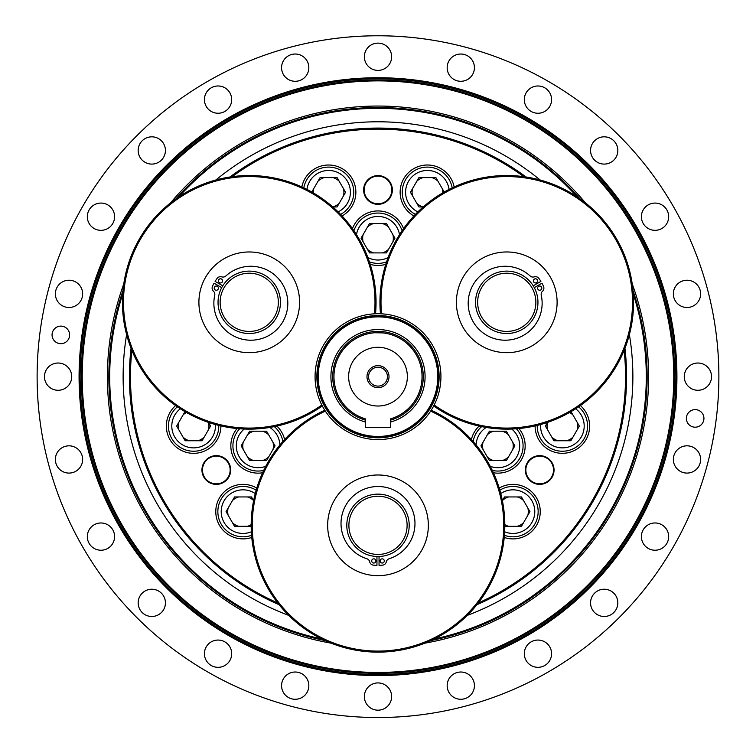 <?xml version="1.0" encoding="UTF-8"?>
<svg xmlns="http://www.w3.org/2000/svg" width="756" height="756" viewBox="0 0 756 756"><rect width="100%" height="100%" fill="white"/><g stroke="black" fill="none" stroke-linecap="round" stroke-linejoin="round"><path stroke-width="1.13" d="M433.689 405.963A126.8 126.8 0 0 0 624.55 349.263A126.8 126.8 0 0 0 524.995 176.838A126.8 126.8 0 0 0 380.466 313.778M381.525 313.825A125.751 125.751 0 0 1 524.796 177.868A125.751 125.751 0 0 1 623.558 348.922A125.751 125.751 0 0 1 434.18 405.018M531.931 345.917A50.34 50.34 0 0 1 456.407 302.315A50.34 50.34 0 0 1 531.931 258.722A50.34 50.34 0 0 1 531.931 345.917M375.534 313.778A126.8 126.8 0 0 0 231.005 176.838A126.8 126.8 0 0 0 131.45 349.263A126.8 126.8 0 0 0 322.311 405.963M321.82 405.018A125.751 125.751 0 0 1 132.442 348.922A125.751 125.751 0 0 1 231.204 177.868A125.751 125.751 0 0 1 374.475 313.825M274.419 258.722A50.34 50.34 0 0 1 274.419 345.917A50.34 50.34 0 0 1 198.904 302.315A50.34 50.34 0 0 1 274.419 258.722M502.371 500.623L504.498 496.947L521.46 496.947L529.937 511.632L521.46 526.318L504.8 526.318M504.8 524.588A15.318 15.318 0 0 0 508.618 526.318M508.618 496.947A15.318 15.318 0 0 0 502.438 500.519M523.521 500.519A15.318 15.318 0 0 0 517.34 496.947M517.34 526.318A15.318 15.318 0 0 0 523.521 522.755M527.877 515.205A15.318 15.318 0 0 0 527.877 508.06M504.413 535.305A25.175 25.175 0 0 0 538.055 509.421A25.175 25.175 0 0 0 499.829 490.172M514.855 445.879L506.378 460.565L489.415 460.565L480.939 445.879L489.415 431.194L506.378 431.194L514.855 445.879M482.999 442.307A15.318 15.318 0 0 0 482.999 449.451M487.355 456.993A15.318 15.318 0 0 0 493.545 460.565M493.545 431.194A15.318 15.318 0 0 0 487.355 434.766M508.438 434.766A15.318 15.318 0 0 0 502.258 431.194M502.258 460.565A15.318 15.318 0 0 0 508.438 456.993M512.795 449.451A15.318 15.318 0 0 0 512.795 442.307M492.298 470.421A25.175 25.175 0 0 0 516.357 428.756M481.685 426.62A25.175 25.175 0 0 0 473.114 441.466M571.016 411.633L579.342 426.063L570.865 440.748L553.902 440.748L545.426 426.063L547.552 422.387M547.486 422.491A15.318 15.318 0 0 0 547.486 429.635M551.842 437.176A15.318 15.318 0 0 0 558.032 440.748M572.925 414.94A15.318 15.318 0 0 0 569.514 412.502M566.745 440.748A15.318 15.318 0 0 0 572.925 437.176M577.282 429.635A15.318 15.318 0 0 0 577.282 422.491M537.223 425.411A25.175 25.175 0 0 0 578.548 445.36A25.175 25.175 0 0 0 578.595 406.804M423.171 206.955L418.928 206.955L410.442 192.27L418.928 177.584L435.881 177.584L444.216 192.015M442.714 192.874A15.318 15.318 0 0 0 442.307 188.698M416.868 203.392A15.318 15.318 0 0 0 423.048 206.955M412.511 188.698A15.318 15.318 0 0 0 412.511 195.842M437.951 181.156A15.318 15.318 0 0 0 431.761 177.584M423.048 177.584A15.318 15.318 0 0 0 416.868 181.156M452.192 187.857A25.175 25.175 0 0 0 412.946 171.669A25.175 25.175 0 0 0 415.384 214.392M369.523 223.521L386.477 223.521L394.963 238.206L386.477 252.901L369.523 252.901L361.037 238.206L369.523 223.521M382.356 252.901A15.318 15.318 0 0 0 388.537 249.329M392.903 241.778A15.318 15.318 0 0 0 392.903 234.643M367.463 249.329A15.318 15.318 0 0 0 373.644 252.901M363.097 234.643A15.318 15.318 0 0 0 363.097 241.778M388.537 227.093A15.318 15.318 0 0 0 382.356 223.521M373.644 223.521A15.318 15.318 0 0 0 367.463 227.093M402.05 230.788A25.175 25.175 0 0 0 353.95 230.788A25.175 25.175 0 0 1 402.05 230.788M386.571 261.878A25.175 25.175 0 0 1 369.429 261.878A25.175 25.175 0 0 0 386.571 261.878M311.784 192.015L320.119 177.584L337.072 177.584L345.558 192.27L337.072 206.955L332.829 206.955M332.952 206.955A15.318 15.318 0 0 0 339.132 203.392M343.489 195.842A15.318 15.318 0 0 0 343.489 188.698M313.693 188.698A15.318 15.318 0 0 0 313.286 192.874M339.132 181.156A15.318 15.318 0 0 0 332.952 177.584M324.239 177.584A15.318 15.318 0 0 0 318.049 181.156M340.616 214.392A25.175 25.175 0 0 0 337.223 168.626A25.175 25.175 0 0 0 303.808 187.857M251.2 526.318L234.54 526.318L226.063 511.632L234.54 496.947L251.502 496.947L253.629 500.623M253.562 500.519A15.318 15.318 0 0 0 247.382 496.947M238.66 496.947A15.318 15.318 0 0 0 232.479 500.519M247.382 526.318A15.318 15.318 0 0 0 251.2 524.588M228.123 508.06A15.318 15.318 0 0 0 228.123 515.205M232.479 522.755A15.318 15.318 0 0 0 238.66 526.318M256.171 490.172A25.175 25.175 0 0 0 218.229 515.979A25.175 25.175 0 0 0 251.587 535.305A25.175 25.175 0 0 1 218.229 515.979A25.175 25.175 0 0 1 256.171 490.172M249.622 460.565L241.145 445.879L249.622 431.194L266.584 431.194L275.061 445.879L266.584 460.565L249.622 460.565M268.645 434.766A15.318 15.318 0 0 0 262.455 431.194M253.742 431.194A15.318 15.318 0 0 0 247.562 434.766M273.001 449.451A15.318 15.318 0 0 0 273.001 442.307M262.455 460.565A15.318 15.318 0 0 0 268.645 456.993M243.205 442.307A15.318 15.318 0 0 0 243.205 449.451M247.562 456.993A15.318 15.318 0 0 0 253.742 460.565M282.886 441.466A25.175 25.175 0 0 0 274.315 426.62A25.175 25.175 0 0 1 282.886 441.466M239.643 428.756A25.175 25.175 0 0 0 263.702 470.421A25.175 25.175 0 0 1 239.643 428.756M208.448 422.387L210.574 426.063L202.098 440.748L185.135 440.748L176.658 426.063L184.984 411.633M186.486 412.502A15.318 15.318 0 0 0 183.075 414.94M208.514 429.635A15.318 15.318 0 0 0 208.514 422.491M197.968 440.748A15.318 15.318 0 0 0 204.158 437.176M178.718 422.491A15.318 15.318 0 0 0 178.718 429.635M183.075 437.176A15.318 15.318 0 0 0 189.255 440.748M218.786 426.063A25.175 25.175 0 0 0 218.777 425.411A25.175 25.175 0 0 1 182.999 448.884A25.175 25.175 0 0 1 177.405 406.804A25.175 25.175 0 0 0 182.999 448.884A25.175 25.175 0 0 0 218.786 426.063M221.546 279.058A2.098 2.098 0 0 1 221.546 282.697A2.098 2.098 0 0 1 218.399 280.873A2.098 2.098 0 0 1 221.546 279.058M217.35 286.326A2.098 2.098 0 0 1 217.35 289.964A2.098 2.098 0 0 1 214.203 288.14A2.098 2.098 0 0 1 217.35 286.326M221.716 287.639L214.042 283.207A40.059 40.059 0 0 0 212.445 286.486A4.196 4.196 0 0 0 213.475 291.24A4.196 4.196 0 0 1 214.742 295.246A36.968 36.968 0 0 0 254.592 340.02A36.968 36.968 0 0 0 284.568 288.102A36.968 36.968 0 0 0 225.864 275.968A4.196 4.196 0 0 1 221.763 276.876A4.196 4.196 0 0 0 217.133 278.369A40.059 40.059 0 0 0 215.091 281.383L222.765 285.815M263.797 277.112A29.106 29.106 0 0 1 263.797 327.528A29.106 29.106 0 0 1 220.138 302.315A29.106 29.106 0 0 1 263.797 277.112M264.846 275.297A31.204 31.204 0 0 0 218.04 302.315A31.204 31.204 0 0 0 264.846 329.342A31.204 31.204 0 0 0 264.846 275.297M540.748 289.964A2.098 2.098 0 0 1 537.601 288.14A2.098 2.098 0 0 1 540.748 286.326A2.098 2.098 0 0 1 540.748 289.964M536.552 282.697A2.098 2.098 0 0 1 533.405 280.873A2.098 2.098 0 0 1 536.552 279.058A2.098 2.098 0 0 1 536.552 282.697M533.235 285.815L540.909 281.383A40.059 40.059 0 0 0 538.867 278.369A4.196 4.196 0 0 0 534.237 276.876A4.196 4.196 0 0 1 530.136 275.968A36.968 36.968 0 0 0 471.432 288.102A36.968 36.968 0 0 0 501.408 340.02A36.968 36.968 0 0 0 541.258 295.246A4.196 4.196 0 0 1 542.524 291.24A4.196 4.196 0 0 0 543.555 286.486A40.059 40.059 0 0 0 541.957 283.207L534.284 287.639M521.309 327.528A29.106 29.106 0 0 1 477.65 302.315A29.106 29.106 0 0 1 521.309 277.112A29.106 29.106 0 0 1 521.309 327.528M522.358 329.342A31.204 31.204 0 0 0 522.358 275.297A31.204 31.204 0 0 0 475.552 302.315A31.204 31.204 0 0 0 522.358 329.342M379.049 556.51L379.049 565.375A40.059 40.059 0 0 0 382.687 565.119A4.196 4.196 0 0 0 386.297 561.85A4.196 4.196 0 0 1 389.123 558.75A36.968 36.968 0 0 0 407.975 501.842A36.968 36.968 0 0 0 348.025 501.842A36.968 36.968 0 0 0 366.877 558.75A4.196 4.196 0 0 1 369.703 561.85A4.196 4.196 0 0 0 373.313 565.119A40.059 40.059 0 0 0 376.951 565.375L376.951 556.51M380.098 560.952A2.098 2.098 0 0 1 383.245 559.128A2.098 2.098 0 0 1 383.245 562.766A2.098 2.098 0 0 1 380.098 560.952M371.706 560.952A2.098 2.098 0 0 1 374.853 559.128A2.098 2.098 0 0 1 374.853 562.766A2.098 2.098 0 0 1 371.706 560.952M228.303 463.078A13.844 13.844 0 0 1 216.32 483.84A13.844 13.844 0 0 1 204.328 463.078A13.844 13.844 0 0 1 228.303 463.078M527.697 463.078A13.844 13.844 0 0 1 551.672 463.078A13.844 13.844 0 0 1 539.68 483.84A13.844 13.844 0 0 1 527.697 463.078M324.778 410.234A126.8 126.8 0 0 0 278.444 603.874A126.8 126.8 0 0 0 477.556 603.874A126.8 126.8 0 0 0 431.222 410.234M430.646 411.122A125.751 125.751 0 0 1 476.762 603.184A125.751 125.751 0 0 1 279.238 603.184A125.751 125.751 0 0 1 325.354 411.122M327.66 525.325A50.34 50.34 0 0 1 403.175 481.733A50.34 50.34 0 0 1 403.175 568.928A50.34 50.34 0 0 1 327.66 525.325M378 315.545A61.113 61.113 0 0 0 325.071 407.21A61.113 61.113 0 0 0 430.929 407.21A61.113 61.113 0 0 0 378 315.545M315.072 376.658A62.928 62.928 0 0 1 378 313.721A62.928 62.928 0 0 1 440.928 376.658A62.928 62.928 0 0 1 378 439.586A62.928 62.928 0 0 1 315.072 376.658M318.219 376.658A59.781 59.781 0 0 1 407.89 324.882A59.781 59.781 0 0 1 407.89 428.435A59.781 59.781 0 0 1 318.219 376.658M317.17 376.658A60.83 60.83 0 0 0 408.42 429.342A60.83 60.83 0 0 0 408.42 323.974A60.83 60.83 0 0 0 317.17 376.658M378 315.819C384.653 316.065 384.653 316.065 378 315.819M376.025 315.857L372.84 316.046M365.413 422.018A47.08 47.08 0 0 1 339.51 349.537A47.08 47.08 0 0 1 416.49 349.537A47.08 47.08 0 0 1 390.587 422.018L390.587 427.631L365.413 427.631L365.413 418.871A44.056 44.056 0 0 1 342.156 351.058A44.056 44.056 0 0 1 413.844 351.058A44.056 44.056 0 0 1 390.587 418.871L390.587 420.138A45.265 45.265 0 0 0 414.902 350.444A45.265 45.265 0 0 0 341.098 350.444A45.265 45.265 0 0 0 365.413 420.138M378 332.602L383.16 332.905L374.352 332.753M390.587 422.018L390.587 420.138M366.991 376.658A11.009 11.009 0 0 1 378 365.639A11.009 11.009 0 0 1 389.009 376.658A11.009 11.009 0 0 1 378 387.667A11.009 11.009 0 0 1 366.991 376.658M378 386.099A9.441 9.441 0 0 1 369.826 371.933A9.441 9.441 0 0 1 386.174 371.933A9.441 9.441 0 0 1 378 386.099M378 347.287A29.371 29.371 0 0 1 403.43 391.343A29.371 29.371 0 0 1 352.57 391.343A29.371 29.371 0 0 1 378 347.287M348.894 525.325A29.106 29.106 0 0 1 392.553 500.122A29.106 29.106 0 0 1 392.553 550.538A29.106 29.106 0 0 1 348.894 525.325M346.796 525.325A31.204 31.204 0 0 0 393.602 552.352A31.204 31.204 0 0 0 393.602 498.308A31.204 31.204 0 0 0 346.796 525.325M476.875 604.715A248.573 248.573 0 0 0 624.947 348.251M526.072 176.999A248.573 248.573 0 0 0 229.928 176.999M131.053 348.251A248.573 248.573 0 0 0 279.125 604.715M277.745 602.967A247.524 247.524 0 0 1 131.875 350.321M232.139 176.677A247.524 247.524 0 0 1 523.861 176.677M624.125 350.321A247.524 247.524 0 0 1 478.255 602.967M276.857 426.082A27.273 27.273 0 0 1 284.625 439.538M262.597 472.774A27.273 27.273 0 0 1 237.053 428.539M471.375 439.538A27.273 27.273 0 0 1 479.143 426.082M518.947 428.539A27.273 27.273 0 0 1 493.403 472.774M385.768 264.345A27.273 27.273 0 0 1 370.232 264.345M352.457 228.652A27.273 27.273 0 0 1 403.543 228.652M220.884 425.911A27.273 27.273 0 0 1 182.432 450.935A27.273 27.273 0 0 1 175.628 405.566M251.776 537.459A27.273 27.273 0 0 1 229.389 488.017A27.273 27.273 0 0 1 256.785 488.092M499.215 488.092A27.273 27.273 0 0 1 540.105 508.882A27.273 27.273 0 0 1 504.224 537.459M580.372 405.566A27.273 27.273 0 0 1 548.752 449.678A27.273 27.273 0 0 1 535.116 425.911M301.852 186.94A27.273 27.273 0 0 1 355.868 192.27A27.273 27.273 0 0 1 342.099 215.961M413.901 215.961A27.273 27.273 0 0 1 411.453 170.157A27.273 27.273 0 0 1 454.148 186.94M223.502 482.451A14.373 14.373 0 0 1 201.946 470.005A14.373 14.373 0 0 1 223.502 457.56A14.373 14.373 0 0 1 223.502 482.451M546.862 457.56A14.373 14.373 0 0 1 546.862 482.451A14.373 14.373 0 0 1 525.316 470.005A14.373 14.373 0 0 1 546.862 457.56M363.627 189.964A14.373 14.373 0 0 1 385.182 177.518A14.373 14.373 0 0 1 385.182 202.41A14.373 14.373 0 0 1 363.627 189.964M378 203.799A13.844 13.844 0 0 1 366.017 183.046A13.844 13.844 0 0 1 389.983 183.046A13.844 13.844 0 0 1 378 203.799M321.801 639A268.295 268.295 0 0 1 122.708 294.15M178.898 196.815A268.295 268.295 0 0 1 577.102 196.815M633.292 294.15A268.295 268.295 0 0 1 434.199 639M325.023 640.54A269.145 269.145 0 0 1 122.982 290.597M175.959 198.837A269.145 269.145 0 0 1 580.041 198.837M633.018 290.597A269.145 269.145 0 0 1 430.977 640.54M288.716 615.375A254.866 254.866 0 0 1 126.621 334.615M215.904 179.975A254.866 254.866 0 0 1 540.096 179.975M629.379 334.615A254.866 254.866 0 0 1 467.284 615.375M80.127 376.658A297.873 297.873 0 0 0 526.932 634.615A297.873 297.873 0 0 0 526.932 118.692A297.873 297.873 0 0 0 80.127 376.658M81.336 376.658A296.664 296.664 0 0 1 526.327 119.741A296.664 296.664 0 0 1 526.327 633.566A296.664 296.664 0 0 1 81.336 376.658M378 717.529A340.871 340.871 0 0 1 82.791 206.218A340.871 340.871 0 0 1 673.209 206.218A340.871 340.871 0 0 1 378 717.529M281.572 685.654A13.636 13.636 0 0 1 302.022 673.842A13.636 13.636 0 0 1 302.022 697.457A13.636 13.636 0 0 1 281.572 685.654M364.827 700.084A13.636 13.636 0 0 1 381.525 683.386A13.636 13.636 0 0 1 387.639 706.189A13.636 13.636 0 0 1 364.827 700.084M448.988 692.468A13.636 13.636 0 0 1 460.791 672.018A13.636 13.636 0 0 1 472.604 692.468A13.636 13.636 0 0 1 448.988 692.468M528.302 663.333A13.636 13.636 0 0 1 534.416 640.521A13.636 13.636 0 0 1 551.115 657.219A13.636 13.636 0 0 1 528.302 663.333M597.382 614.666A13.636 13.636 0 0 1 597.382 591.05A13.636 13.636 0 0 1 617.832 602.853A13.636 13.636 0 0 1 597.382 614.666M651.511 549.773A13.636 13.636 0 0 1 645.397 526.96A13.636 13.636 0 0 1 668.209 533.074A13.636 13.636 0 0 1 651.511 549.773M686.996 473.086A13.636 13.636 0 0 1 675.184 452.636A13.636 13.636 0 0 1 698.799 452.636A13.636 13.636 0 0 1 686.996 473.086M701.426 389.822A13.636 13.636 0 0 1 684.728 373.124A13.636 13.636 0 0 1 707.54 367.019A13.636 13.636 0 0 1 701.426 389.822M693.81 305.67A13.636 13.636 0 0 1 673.36 293.857A13.636 13.636 0 0 1 693.81 282.054A13.636 13.636 0 0 1 693.81 305.67M664.675 226.346A13.636 13.636 0 0 1 641.872 220.242A13.636 13.636 0 0 1 658.57 203.534A13.636 13.636 0 0 1 664.675 226.346M616.008 157.276A13.636 13.636 0 0 1 592.392 157.276A13.636 13.636 0 0 1 604.205 136.817A13.636 13.636 0 0 1 616.008 157.276M551.115 103.147A13.636 13.636 0 0 1 528.302 109.261A13.636 13.636 0 0 1 534.416 86.449A13.636 13.636 0 0 1 551.115 103.147M474.428 67.662A13.636 13.636 0 0 1 453.978 79.465A13.636 13.636 0 0 1 453.978 55.849A13.636 13.636 0 0 1 474.428 67.662M391.173 53.232A13.636 13.636 0 0 1 374.475 69.93A13.636 13.636 0 0 1 368.361 47.118A13.636 13.636 0 0 1 391.173 53.232M307.012 60.839A13.636 13.636 0 0 1 295.209 81.298A13.636 13.636 0 0 1 283.396 60.839A13.636 13.636 0 0 1 307.012 60.839M227.698 89.973A13.636 13.636 0 0 1 221.584 112.786A13.636 13.636 0 0 1 204.885 96.088A13.636 13.636 0 0 1 227.698 89.973M158.618 138.65A13.636 13.636 0 0 1 158.618 162.266A13.636 13.636 0 0 1 138.168 150.453A13.636 13.636 0 0 1 158.618 138.65M104.489 203.534A13.636 13.636 0 0 1 110.603 226.346A13.636 13.636 0 0 1 87.79 220.242A13.636 13.636 0 0 1 104.489 203.534M69.004 280.23A13.636 13.636 0 0 1 80.816 300.68A13.636 13.636 0 0 1 57.201 300.68A13.636 13.636 0 0 1 69.004 280.23M54.574 363.485A13.636 13.636 0 0 1 71.272 380.183A13.636 13.636 0 0 1 48.46 386.297A13.636 13.636 0 0 1 54.574 363.485M62.19 447.646A13.636 13.636 0 0 1 82.64 459.45A13.636 13.636 0 0 1 62.19 471.262A13.636 13.636 0 0 1 62.19 447.646M91.325 526.96A13.636 13.636 0 0 1 114.128 533.074A13.636 13.636 0 0 1 97.429 549.773A13.636 13.636 0 0 1 91.325 526.96M139.992 596.04A13.636 13.636 0 0 1 163.608 596.04A13.636 13.636 0 0 1 151.795 616.49A13.636 13.636 0 0 1 139.992 596.04M204.885 650.169A13.636 13.636 0 0 1 227.698 644.055A13.636 13.636 0 0 1 221.584 666.868A13.636 13.636 0 0 1 204.885 650.169M52.06 334.899A8.789 8.789 0 0 1 65.233 327.291A8.789 8.789 0 0 1 65.233 342.506A8.789 8.789 0 0 1 52.06 334.899M703.94 418.408A8.789 8.789 0 0 1 690.767 426.015A8.789 8.789 0 0 1 690.767 410.801A8.789 8.789 0 0 1 703.94 418.408M331.185 643.176A270.601 270.601 0 0 1 123.776 283.935M170.591 202.854A270.601 270.601 0 0 1 585.409 202.854M632.224 283.935A270.601 270.601 0 0 1 424.815 643.176M82.224 376.658A295.776 295.776 0 0 0 525.883 632.8A295.776 295.776 0 0 0 525.883 120.506A295.776 295.776 0 0 0 82.224 376.658M504.639 531.789A21.82 21.82 0 0 0 534.747 510.205A21.82 21.82 0 0 0 500.765 493.564M486.221 427.452A21.82 21.82 0 0 0 476.1 444.982M490.228 466.301A21.82 21.82 0 0 0 511.755 429.03M540.625 424.513A21.82 21.82 0 0 0 571.328 445.955A21.82 21.82 0 0 0 575.675 408.76M449.036 189.416A21.82 21.82 0 0 0 415.28 174.135A21.82 21.82 0 0 0 417.86 211.888M367.879 257.531A21.82 21.82 0 0 0 388.121 257.531M399.518 234.643A21.82 21.82 0 0 0 356.482 234.643M338.14 211.888A21.82 21.82 0 0 0 341.353 174.579A21.82 21.82 0 0 0 306.964 189.416M255.235 493.564A21.82 21.82 0 0 0 221.319 509.431A21.82 21.82 0 0 0 251.361 531.789M279.9 444.982A21.82 21.82 0 0 0 269.779 427.452M244.245 429.03A21.82 21.82 0 0 0 265.772 466.301M180.325 408.76A21.82 21.82 0 0 0 183.973 445.634A21.82 21.82 0 0 0 215.375 424.513M79.078 376.658A298.922 298.922 0 0 0 527.461 635.531A298.922 298.922 0 0 0 527.461 117.785A298.922 298.922 0 0 0 79.078 376.658"/></g></svg>
